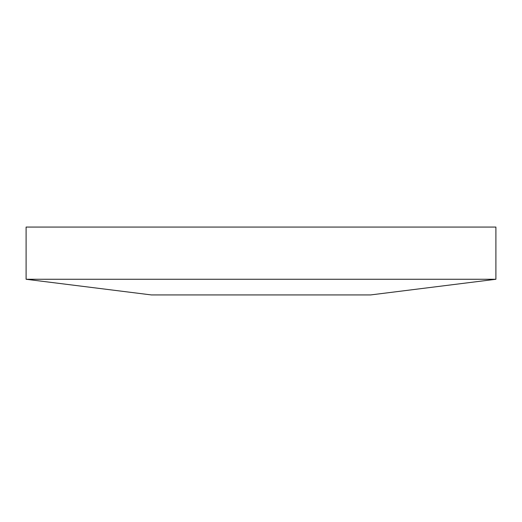 <?xml version="1.0" encoding="UTF-8"?>
<svg xmlns="http://www.w3.org/2000/svg" width="522" height="522" viewBox="0 0 522 522"><rect width="100%" height="100%" fill="white"/><g stroke="black" fill="none" stroke-linecap="round" stroke-linejoin="round"><path stroke-width="0.78" d="M26.1 279.27L495.9 279.27L495.9 227.07L26.1 227.07L26.1 279.27L151.38 294.93L370.62 294.93L495.9 279.27"/></g></svg>
